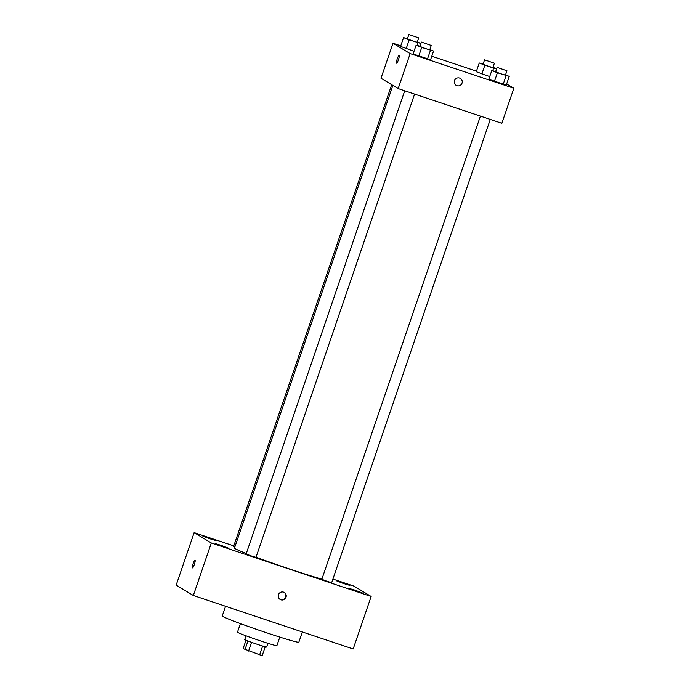 <?xml version="1.0" encoding="UTF-8"?>
<svg xmlns="http://www.w3.org/2000/svg" width="690" height="690" viewBox="0 0 690 690"><rect width="100%" height="100%" fill="white"/><g stroke="black" fill="none" stroke-linecap="round" stroke-linejoin="round"><path stroke-width="1.03" d="M262.64 646.047L259.656 654.775L262.243 655.5L265.219 646.797M259.656 654.775L243.121 648.609L245.994 640.216M251.557 642.338L248.572 651.067M247.943 640.993L244.959 649.721M267.901 643.313L266.625 647.056A11.575 0.449 -161.1 0 1 257.465 644.382A11.575 0.449 -161.1 0 1 244.734 639.552L246.011 635.818M279.812 637.103L276.88 645.676A20.829 0.811 -161.1 0 1 260.397 640.872A20.829 0.811 -161.1 0 1 237.472 632.187L240.405 623.613M302.349 631.971L298.848 642.2A40.486 1.57 -161.1 0 1 266.806 632.859A40.486 1.57 -161.1 0 1 222.24 615.972L225.561 606.277M332.916 579.065L353.979 586.112L371.151 596.471L353.177 648.98L193.329 595.487L176.157 585.129L194.132 532.62L233.789 545.894M342.266 582.524L336.772 580.928L343.249 583.43L349.908 585.422L342.266 582.524M208.337 537.708L202.843 536.113L209.32 538.614L215.979 540.606L208.337 537.708M220.869 545.273L215.375 543.668L221.861 546.178L228.511 548.17L220.869 545.273M354.798 590.088L349.304 588.484L355.781 590.994L362.44 592.986L354.798 590.088M371.151 596.471L211.304 542.978L193.329 595.487M286.022 597.247A4.054 3.985 121.1 0 0 278.829 593.918A4.054 3.985 121.1 0 0 280.149 599.446A4.054 3.985 121.1 0 0 286.022 597.247M279.968 599.334A4.054 3.985 121.1 0 0 285.66 597.023A4.054 3.985 121.1 0 0 284.151 592.408M211.304 542.978L194.132 532.62M195.037 560.228A4.054 0.716 108.5 0 1 194.382 564.36A4.054 0.716 108.5 0 1 192.441 567.896A4.054 0.716 108.5 0 1 193.053 563.825A4.054 0.716 108.5 0 1 195.011 560.211A4.054 0.716 108.5 0 1 195.037 560.228M192.45 567.896A4.054 0.716 108.5 0 1 193.053 563.834A4.054 0.716 108.5 0 1 195.02 560.211M404.728 90.787L246.14 553.975L251.436 556.002L255.981 557.348L414.595 94.082M480.421 116.11L321.833 579.307L327.12 581.334L331.674 582.679L490.288 119.413M391.696 84.68L233.608 546.42L234.841 546.98M392.877 85.396L234.479 548.058A50.913 1.975 18.9 0 0 235.118 548.645A50.913 1.975 18.9 0 0 246.304 553.501M256.042 557.192A50.913 1.975 18.9 0 0 321.876 579.169M506.658 83.947L513.843 88.285L501.863 123.286L398.173 88.587L381.001 78.229L392.99 43.228L400.769 45.833M513.843 88.285L410.162 53.587L398.173 88.587M454.477 80.609A4.054 3.985 -58.9 0 1 460.351 78.41A4.054 3.985 -58.9 0 1 461.67 83.93A4.054 3.985 -58.9 0 1 454.477 80.609M489.727 76.564L476.264 71.717L489.727 76.564M430.569 59.797L413.112 53.949L430.569 59.797L433.562 51.043L421.719 47.42L416.105 45.204L420.003 46.17M431.793 56.218L476.454 71.156M410.162 53.587L392.99 43.228M506.262 85.12L488.796 79.281L506.262 85.12L509.255 76.374L497.412 72.743L491.798 70.527L495.696 71.501M414.035 51.233L400.571 46.394L414.035 51.233M399.139 55.519A4.054 0.716 108.5 0 1 398.484 59.651A4.054 0.716 108.5 0 1 396.543 63.187A4.054 0.716 108.5 0 1 397.155 59.116A4.054 0.716 108.5 0 1 399.113 55.502A4.054 0.716 108.5 0 1 399.139 55.519A4.054 0.716 108.5 0 0 397.155 59.124A4.054 0.716 108.5 0 0 396.543 63.187M460.351 78.401A4.054 3.985 -58.9 0 1 461.662 83.93A4.054 3.985 -58.9 0 1 456.159 85.344M420.935 43.461L409.187 39.856L403.572 37.64L407.471 38.605M417.303 42.012L420.935 43.444M408.877 34.5L407.376 38.873L412.672 40.9L417.226 42.245L418.718 37.872L408.877 34.5L418.718 37.872M417.916 42.78L417.019 45.411M409.187 39.856L406.194 48.602M403.572 37.64L400.571 46.394M492.996 67.335L496.627 68.776L493.609 68.103L484.88 65.179L479.257 62.971L483.164 63.937M484.57 59.832L483.069 64.204L488.365 66.231L492.91 67.577L494.411 63.195L484.57 59.832L494.411 63.195M493.609 68.103L492.703 70.734M484.88 65.179L481.879 73.934M479.257 62.971L476.264 71.717M429.836 49.577L433.562 51.043M421.409 42.064L419.908 46.437L425.204 48.464L429.758 49.809L431.25 45.428L421.409 42.064L431.25 45.428M430.448 50.336L427.455 59.09M421.719 47.42L418.727 56.166M416.105 45.204L413.112 53.949M505.529 74.9L509.255 76.374M497.102 67.387L495.601 71.769L500.897 73.787L505.442 75.132L506.943 70.76L497.102 67.387L506.943 70.76M506.141 75.667L503.148 84.413M497.412 72.743L494.411 81.498M491.798 70.527L488.796 79.281"/></g></svg>
